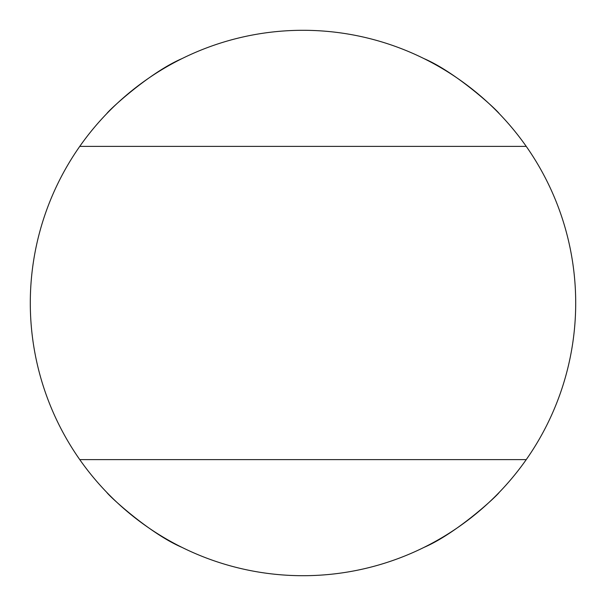 <?xml version="1.0" encoding="UTF-8"?>
<svg xmlns="http://www.w3.org/2000/svg" width="606" height="606" viewBox="0 0 606 606"><rect width="100%" height="100%" fill="white"/><g stroke="black" fill="none" stroke-linecap="round" stroke-linejoin="round"><path stroke-width="0.91" d="M423.859 58.547C456.492 72.47 497.231 110.269 499.2 113.602C497.231 110.269 456.492 72.47 423.859 58.547C456.492 72.47 497.231 110.269 499.2 113.602C497.231 110.269 456.492 72.47 423.859 58.547M182.141 58.547C149.508 72.47 108.769 110.269 106.8 113.602C108.769 110.269 149.508 72.47 182.141 58.547C149.508 72.47 108.769 110.269 106.8 113.602C108.769 110.269 149.508 72.47 182.141 58.547M423.859 547.453C456.492 533.53 497.231 495.731 499.2 492.398C497.231 495.731 456.492 533.53 423.859 547.453C456.492 533.53 497.231 495.731 499.2 492.398C497.231 495.731 456.492 533.53 423.859 547.453M182.141 547.453C149.508 533.53 108.769 495.731 106.8 492.398C108.769 495.731 149.508 533.53 182.141 547.453C149.508 533.53 108.769 495.731 106.8 492.398C108.769 495.731 149.508 533.53 182.141 547.453M526.235 459.628A272.7 272.7 0 0 1 79.765 459.628L526.235 459.628A272.7 272.7 0 0 0 526.235 146.372L79.765 146.372A272.7 272.7 0 0 1 526.235 146.372M79.765 146.372A272.7 272.7 0 0 0 79.765 459.628"/></g></svg>
